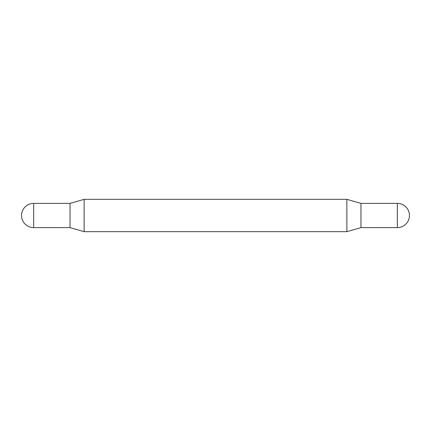 <?xml version="1.0" encoding="UTF-8"?>
<svg xmlns="http://www.w3.org/2000/svg" width="431" height="431" viewBox="0 0 431 431"><rect width="100%" height="100%" fill="white"/><g stroke="black" fill="none" stroke-linecap="round" stroke-linejoin="round"><path stroke-width="0.65" d="M33.672 227.622L70.037 227.616L70.037 203.378L70.037 227.616L84.131 231.662L84.131 199.337L70.037 203.378L33.672 203.378A12.122 12.122 0 0 0 21.55 215.5A12.122 12.122 0 0 0 33.672 227.622L33.672 203.378M346.869 199.337L360.962 203.378L360.962 227.622L346.869 231.662L346.869 199.337L84.131 199.337M397.328 215.5L397.328 203.378A12.122 12.122 0 0 1 409.45 215.5A12.122 12.122 0 0 1 397.328 227.622L397.328 215.5M346.869 231.662L84.131 231.662M360.962 227.616L397.328 227.622M360.962 203.384L397.328 203.378"/></g></svg>
